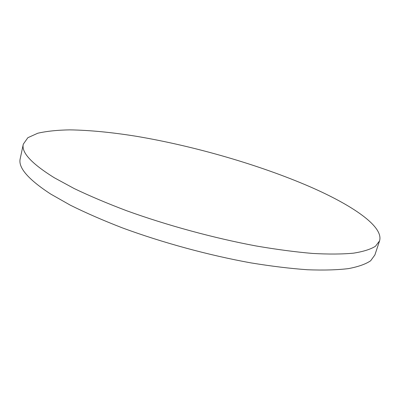 <?xml version="1.0" encoding="UTF-8"?>
<svg xmlns="http://www.w3.org/2000/svg" width="400" height="400" viewBox="0 0 400 400"><rect width="100%" height="100%" fill="white"/><g stroke="black" fill="none" stroke-linecap="round" stroke-linejoin="round"><path stroke-width="0.6" d="M23.31 144.135L20.23 158.595C17.93 167.47 28.08 179.285 50.675 194.04L70.325 205.18C85.705 212.825 103.08 220.405 122.46 227.91C162.505 242.685 209.005 255.34 251.075 262.91C271.615 266.265 290.475 268.545 307.655 269.76C323.61 270.36 337.215 269.975 348.48 268.61C358.315 266.745 365.705 264.13 370.65 260.765L374.89 254.95L379.545 240.925C383.94 226.455 352.105 205.125 310.145 186.825C259.51 164.88 194.81 146.195 137.055 136.405C112.23 132.375 89.81 130.195 69.805 129.87C57.28 130.08 46.59 131.205 37.735 133.24L27.865 137.695L23.31 144.135C21.15 152.355 31.49 163.565 54.335 177.77L74.18 188.545C89.7 195.98 107.22 203.39 126.74 210.775C167.075 225.35 213.835 238.075 256.05 245.96C276.655 249.49 295.555 251.99 312.75 253.455C328.7 254.32 342.285 254.225 353.5 253.165C363.28 251.61 370.595 249.31 375.45 246.27L379.545 240.925"/></g></svg>
